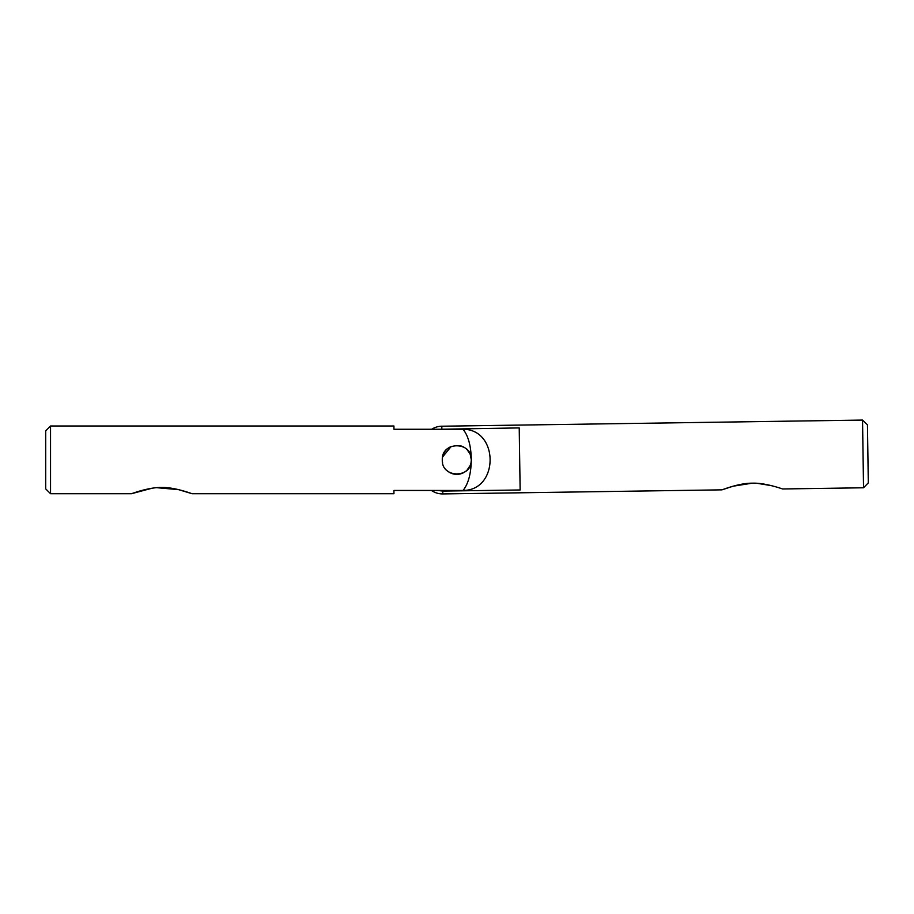 <?xml version="1.0" encoding="UTF-8"?>
<svg xmlns="http://www.w3.org/2000/svg" width="914" height="914" viewBox="0 0 914 914"><rect width="100%" height="100%" fill="white"/><g stroke="black" fill="none" stroke-linecap="round" stroke-linejoin="round"><path stroke-width="1.37" d="M50.533 493.72L50.533 426.004L45.7 430.837L45.7 488.876L50.533 493.72L131.467 493.72L151.918 488.27M156.842 487.699L178.618 489.653L192.089 493.72C190.375 493.149 174.22 487.128 161.778 487.505C149.348 487.128 133.147 493.16 131.467 493.72M468.368 451.082A14.51 14.51 0 0 1 471.03 456.989A14.51 14.51 0 0 0 459.685 445.632M442.582 457L451.128 446.512M467.077 449.608L470.196 454.247M470.207 454.292L471.316 459.856C472.218 441.131 441.405 441.131 442.296 459.856C441.393 478.593 472.23 478.559 471.316 459.856C471.053 445.975 468.299 435.772 463.032 429.272C499.078 429.214 499.17 490.51 463.032 490.452C468.299 483.94 471.053 473.749 471.316 459.856L471.03 462.724M50.533 426.004L393.934 426.004L393.934 429.272L463.032 429.272M192.089 493.72L393.934 493.72L393.934 490.452L393.934 493.72M463.032 490.452L393.934 490.452M393.934 429.272L393.934 426.004M470.196 465.443L467.077 470.116M457.366 474.355L451.128 473.212M752.176 483.186L733.222 486.179L721.991 489.847C723.671 489.264 739.792 483.003 752.188 483.186C764.664 482.638 780.91 488.43 782.613 488.967L863.536 487.779L868.3 482.878L867.455 424.839L862.542 420.074L441.805 426.221A19.343 19.343 0 0 0 431.659 429.272M437.737 490.452L442.753 491.092L520.135 489.973L519.221 427.912L439.28 429.272M721.991 489.847L442.799 493.926A19.343 19.343 0 0 1 431.454 490.452M451.23 446.466A14.51 14.51 0 0 0 442.582 462.724M757.203 483.323L771.313 485.631M863.536 487.779L862.542 420.074M446.558 470.127A14.51 14.51 0 0 0 471.316 459.651M441.805 426.221L441.85 429.043M442.753 491.092L442.799 493.926"/></g></svg>

